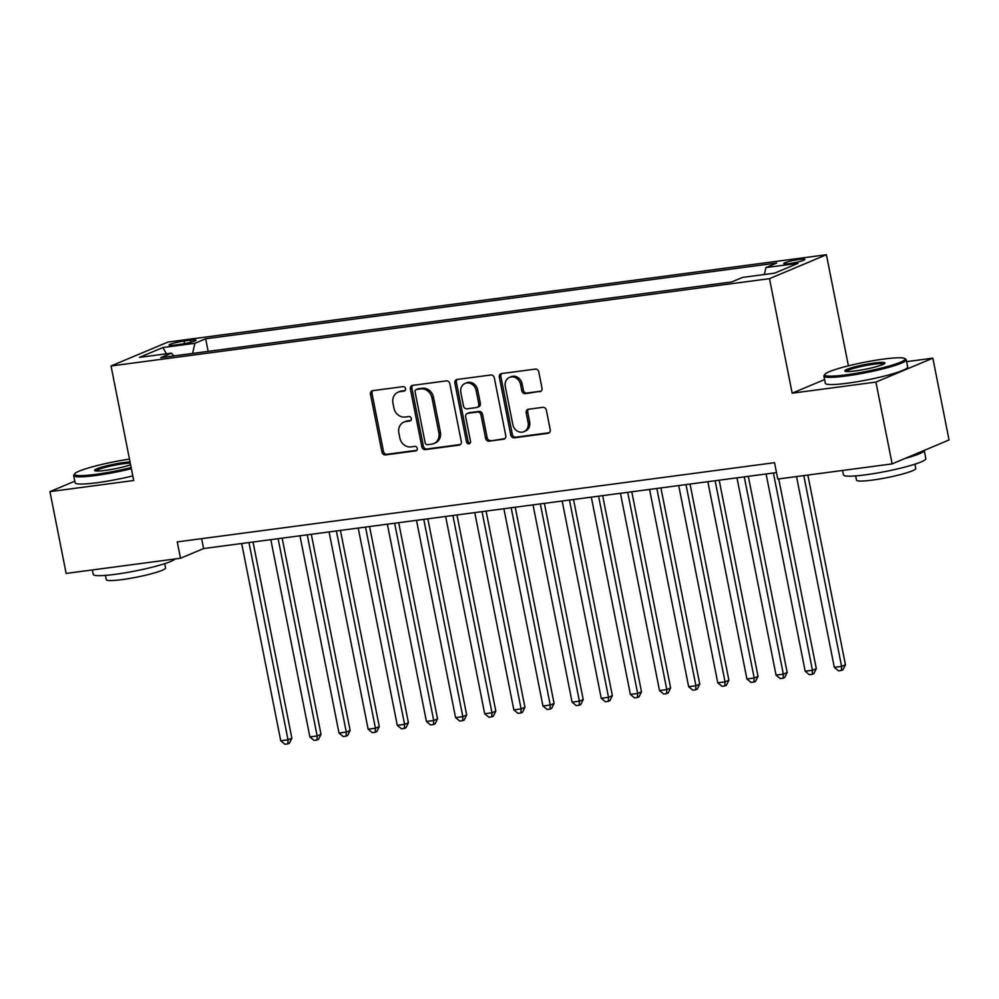 <?xml version="1.0" encoding="UTF-8"?>
<svg xmlns="http://www.w3.org/2000/svg" width="999" height="999" viewBox="0 0 999 999"><rect width="100%" height="100%" fill="white"/><g stroke="black" fill="none" stroke-linecap="round" stroke-linejoin="round"><path stroke-width="1.5" d="M405.557 388.611A2.31 1.998 -112.8 0 0 403.109 386.638L372.714 390.659A3.297 2.86 -112.8 0 0 370.492 394.255L381.943 452.072A3.297 2.86 -112.8 0 0 385.439 454.907L415.821 450.874A2.31 1.998 -112.8 0 0 414.935 446.378L411.001 446.903A10.552 9.153 -112.8 0 1 399.812 437.837L398.863 433.017A10.552 9.153 -112.8 0 1 403.921 422.077A10.552 9.153 -112.8 0 1 405.981 421.528L409.902 421.004A2.31 1.998 -112.8 0 0 409.016 416.508L405.082 417.02A10.552 9.153 -112.8 0 1 393.893 407.967L392.944 403.146A10.552 9.153 -112.8 0 1 398.014 392.207A10.552 9.153 -112.8 0 1 400.062 391.645L403.996 391.133A2.31 1.998 -112.8 0 0 405.557 388.611M799.262 259.44A10.739 1.224 -11.2 0 0 783.79 263.599A10.739 1.224 -11.2 0 0 789.41 263.586A10.739 1.224 -11.2 0 0 804.869 259.428A10.739 1.224 -11.2 0 0 799.262 259.44M539.785 391.745A3.297 2.86 -112.8 0 0 542.007 388.161L538.798 371.94A3.297 2.86 -112.8 0 0 535.302 369.106L501.548 373.576A3.297 2.86 -112.8 0 0 499.325 377.172L510.776 434.99A3.297 2.86 -112.8 0 0 514.273 437.812L548.014 433.341A3.297 2.86 -112.8 0 0 550.237 429.745L546.366 410.152A3.297 2.86 -112.8 0 0 542.869 407.33L528.421 409.24A3.297 2.86 -112.8 0 0 526.198 412.837L528.121 422.552A8.816 7.655 -112.8 0 1 523.888 431.693A8.816 7.655 -112.8 0 1 512.824 424.575L505.282 386.513A8.816 7.655 -112.8 0 1 509.527 377.372A8.816 7.655 -112.8 0 1 520.591 384.49L521.84 390.834A3.297 2.86 -112.8 0 0 525.337 393.656L540.996 391.233M824.6 379.558L792.17 393.194L875.923 382.08L892.132 463.886L949.05 439.972L932.854 358.166L906.63 361.638M792.17 393.194L769.492 278.659L111.039 365.971L167.957 342.058L826.41 254.733L769.492 278.659M74.8 481.181L49.95 491.62L133.716 480.507L111.039 365.971M49.95 491.62L66.146 573.426L180.507 558.254L203.584 548.563L776.485 472.589M892.132 463.886L777.771 479.058L774.537 462.687L177.26 541.895L180.507 558.254M449.85 383.728A3.297 2.86 -112.8 0 0 446.353 380.894L412.612 385.377A3.297 2.86 -112.8 0 0 410.389 388.961L421.84 446.778A3.297 2.86 -112.8 0 0 425.337 449.612L459.078 445.142A3.297 2.86 -112.8 0 0 461.301 441.546L449.85 383.728M457.08 379.47L490.834 375A3.297 2.86 -112.8 0 1 494.318 377.834L505.769 435.651A3.297 2.86 -112.8 0 1 503.546 439.235L489.11 441.158A3.297 2.86 -112.8 0 1 485.614 438.324L480.969 414.872A3.297 2.86 -112.8 0 0 477.472 412.038L467.894 413.311A3.297 2.86 -112.8 0 0 465.671 416.908L470.504 441.308A2.31 1.998 -112.8 0 1 466.496 441.845L454.857 383.067A3.297 2.86 -112.8 0 1 457.08 379.47M174.525 345.08L180.931 344.23A10.415 1.186 -11.2 0 0 195.916 340.209A10.415 1.186 -11.2 0 0 190.472 340.222L184.066 341.071A10.415 1.186 -11.2 0 0 169.081 345.092A10.415 1.186 -11.2 0 0 174.525 345.08M764.36 274.513L765.933 267.582L776.71 263.049L205.657 338.786L194.892 343.306L192.595 353.434M765.933 267.582L797.989 263.336L774.6 273.152L742.557 277.41L731.78 281.93L160.739 357.654L171.503 353.134L139.46 357.38L162.849 347.552L194.892 343.306M875.923 382.08L932.854 358.166M848.413 365.834L826.41 254.733M201.623 538.661L203.584 548.563M208.154 351.373L205.657 338.786M173.826 355.919L171.503 353.134M166.421 353.808L162.849 347.552M405.082 390.547L401.598 391.009A10.552 9.153 -112.8 0 0 399.55 391.558L398.014 392.207M403.921 422.077L405.469 421.428A10.552 9.153 -112.8 0 1 407.517 420.879L411.001 420.417M372.914 390.634A3.297 2.86 -112.8 0 0 372.028 393.606L383.479 451.423A3.297 2.86 -112.8 0 0 386.975 454.258L416.92 450.287M412.799 385.352A3.297 2.86 -112.8 0 0 411.925 388.311L423.376 446.128A3.297 2.86 -112.8 0 0 426.873 448.963L460.427 444.518M416.645 389.448A2.31 1.998 -112.8 0 0 415.097 391.97L425.137 442.719A2.31 1.998 -112.8 0 0 427.584 444.692L431.73 444.143A10.552 9.153 -112.8 0 0 433.791 443.593A10.552 9.153 -112.8 0 0 438.848 432.654L431.98 397.964A10.552 9.153 -112.8 0 0 420.791 388.898L416.645 389.448L418.181 388.811A2.31 1.998 -112.8 0 0 417.744 388.923L416.196 389.573M433.791 443.593L435.327 442.944A10.552 9.153 -112.8 0 0 440.384 432.005L438.848 432.654M418.181 388.811L422.327 388.249A10.552 9.153 -112.8 0 1 433.516 397.315L440.384 432.005M504.895 438.623L489.11 441.158M467.245 413.486L468.793 412.837A3.297 2.86 -112.8 0 1 469.43 412.662L479.008 411.401A3.297 2.86 -112.8 0 1 482.505 414.223L487.15 437.674A3.297 2.86 -112.8 0 0 490.646 440.509M457.28 379.445A3.297 2.86 -112.8 0 0 456.393 382.417L468.032 441.196A2.31 1.998 -112.8 0 0 470.079 443.194M476.148 390.547A8.816 7.655 -112.8 0 0 465.084 383.429A8.816 7.655 -112.8 0 0 460.851 392.57L463.499 405.981A3.297 2.86 -112.8 0 0 466.995 408.816L476.585 407.542A3.297 2.86 -112.8 0 0 478.808 403.958L476.148 390.547L477.684 389.897A8.816 7.655 -112.8 0 0 466.62 382.779L465.084 383.429M477.222 407.367L478.758 406.73A3.297 2.86 -112.8 0 0 480.344 403.309L478.808 403.958M477.684 389.897L480.344 403.309M509.527 377.372L511.063 376.723A8.816 7.655 -112.8 0 1 522.127 383.841L523.376 390.184A3.297 2.86 -112.8 0 0 526.873 393.019L541.121 391.121M523.888 431.693L525.424 431.044A8.816 7.655 -112.8 0 0 529.657 421.903L528.121 422.552M528.621 409.215A3.297 2.86 -112.8 0 0 527.734 412.187L529.657 421.903M501.748 373.551A3.297 2.86 -112.8 0 0 500.861 376.523L512.312 434.34A3.297 2.86 -112.8 0 0 515.809 437.175L549.363 432.717M241.683 543.506L280.744 740.783L288.024 739.822L291.87 738.199L253.022 542.007M291.87 738.199L289.373 743.231L287.837 743.88L288.024 739.822L248.963 542.544M287.837 743.88L284.927 744.267L280.744 740.783M129.483 459.115A40.971 4.683 -11.2 0 0 74.638 473.826A40.971 4.683 -11.2 0 0 95.904 474.338A40.971 4.683 -11.2 0 0 131.156 467.582M131.369 468.693A41.97 4.795 168.8 0 1 95.629 475.512A41.97 4.795 168.8 0 1 73.689 475.586A41.97 4.795 168.8 0 1 73.851 474.987L74.638 473.826M130.607 464.797A20.479 2.348 168.8 0 1 105.282 470.392A20.479 2.348 168.8 0 1 94.755 470.666A20.479 2.348 168.8 0 1 103.134 466.745A20.479 2.348 168.8 0 1 124.051 462.512A20.479 2.348 168.8 0 1 130.032 461.913M130.257 463.086A19.48 2.223 -11.2 0 0 123.789 463.686A19.48 2.223 -11.2 0 0 95.817 470.966M175.225 558.953A41.97 4.795 168.8 0 1 115.197 574.338A41.97 4.795 168.8 0 1 93.257 574.413L92.37 569.942M164.723 563.648L165.559 567.919A30.22 3.459 168.8 0 1 122.078 579.607A30.22 3.459 168.8 0 1 106.269 579.657L105.432 575.399M132.805 475.886A41.97 4.795 168.8 0 1 97.053 482.717A41.97 4.795 168.8 0 1 75.112 482.779L73.689 475.586M883.665 359.078A40.971 4.683 -11.2 0 0 824.874 374.338A40.971 4.683 -11.2 0 0 846.128 374.85A40.971 4.683 -11.2 0 0 887.974 366.358A40.971 4.683 -11.2 0 0 904.707 358.529A40.971 4.683 -11.2 0 0 883.665 359.078M904.707 358.529L905.881 359.303A41.97 4.795 168.8 0 1 906.268 359.79A41.97 4.795 168.8 0 1 845.853 376.024A41.97 4.795 168.8 0 1 823.913 376.099A41.97 4.795 168.8 0 1 824.088 375.499L824.874 374.338M874.275 363.024A20.479 2.348 168.8 0 1 884.902 363.274A20.479 2.348 168.8 0 1 855.506 370.904A20.479 2.348 168.8 0 1 844.992 371.178A20.479 2.348 168.8 0 1 853.358 367.257A20.479 2.348 168.8 0 1 874.275 363.024M884.04 363.948A19.48 2.223 -11.2 0 0 874.013 364.198A19.48 2.223 -11.2 0 0 846.053 371.478M905.294 458.354A41.97 4.795 168.8 0 0 924.212 450.437A41.97 4.795 168.8 0 1 924.212 450.437L925.836 458.616A41.97 4.795 168.8 0 1 865.421 474.85A41.97 4.795 168.8 0 1 843.481 474.925L842.594 470.454M914.947 464.16L915.796 468.419A30.22 3.459 168.8 0 1 872.302 480.107A30.22 3.459 168.8 0 1 856.505 480.169L855.656 475.899M906.268 359.79L907.691 366.995A41.97 4.795 168.8 0 1 847.289 383.229A41.97 4.795 168.8 0 1 825.336 383.291L823.913 376.099M270.816 539.647L309.877 736.925L317.158 735.951L321.004 734.34L282.155 538.136M321.004 734.34L318.506 739.36L316.97 740.009L317.158 735.951L278.097 538.673M316.97 740.009L314.061 740.396L309.877 736.925M299.95 535.776L339.011 733.054L346.291 732.092L350.137 730.469L311.301 534.278M350.137 730.469L347.652 735.501L346.104 736.151L346.291 732.092L307.23 534.815M346.104 736.151L343.194 736.538L339.011 733.054M329.083 531.918L368.144 729.195L375.437 728.221L379.283 726.61L340.434 530.407M379.283 726.61L376.785 731.643L375.237 732.279L375.437 728.221L336.376 530.956M375.237 732.279L372.327 732.667L368.144 729.195M358.216 528.059L397.277 725.324L404.57 724.362L408.416 722.752L369.568 526.548M408.416 722.752L405.919 727.771L404.383 728.421L404.57 724.362L365.509 527.085M404.383 728.421L401.461 728.808L397.277 725.324M387.362 524.188L426.423 721.465L433.703 720.504L437.55 718.88L398.701 522.689M437.55 718.88L435.052 723.913L433.516 724.562L433.703 720.504L394.642 523.226M433.516 724.562L430.594 724.949L426.423 721.465M416.496 520.329L455.556 717.607L462.837 716.633L466.683 715.022L427.834 518.818M466.683 715.022L464.185 720.042L462.649 720.691L462.837 716.633L423.776 519.355M462.649 720.691L459.74 721.078L455.556 717.607M445.629 516.458L484.69 713.736L491.97 712.774L495.816 711.151L456.968 514.96M495.816 711.151L493.319 716.183L491.783 716.832L491.97 712.774L452.909 515.496M491.783 716.832L488.873 717.22L484.69 713.736M474.762 512.599L513.823 709.877L521.103 708.903L524.95 707.292L486.101 511.088M524.95 707.292L522.452 712.324L520.916 712.961L521.103 708.903L482.042 511.638M520.916 712.961L518.006 713.348L513.823 709.877M503.896 508.741L542.957 706.006L550.237 705.044L554.083 703.433L515.234 507.23M554.083 703.433L551.598 708.453L550.049 709.103L550.237 705.044L511.176 507.767M550.049 709.103L547.14 709.49L542.957 706.006M533.029 504.87L572.09 702.147L579.383 701.186L583.229 699.562L544.38 503.371M583.229 699.562L580.731 704.595L579.183 705.244L579.383 701.186L540.322 503.908M579.183 705.244L576.273 705.631L572.09 702.147M562.162 501.011L601.223 698.276L608.516 697.314L612.362 695.704L573.513 499.5M612.362 695.704L609.865 700.724L608.329 701.373L608.516 697.314L569.455 500.037M608.329 701.373L605.406 701.76L601.223 698.276M591.308 497.14L630.369 694.417L637.649 693.456L641.495 691.832L602.647 495.641M641.495 691.832L638.998 696.865L637.462 697.514L637.649 693.456L598.588 496.178M637.462 697.514L634.54 697.901L630.369 694.417M620.441 493.281L659.502 690.559L666.783 689.585L670.629 687.974L631.78 491.77M670.629 687.974L668.131 693.006L666.595 693.643L666.783 689.585L627.722 492.32M666.595 693.643L663.686 694.03L659.502 690.559M649.575 489.423L688.636 686.688L695.916 685.726L699.762 684.115L660.913 487.912M699.762 684.115L697.265 689.135L695.729 689.785L695.916 685.726L656.855 488.449M695.729 689.785L692.819 690.172L688.636 686.688M678.708 485.551L717.769 682.829L725.049 681.867L728.895 680.244L690.047 484.053M728.895 680.244L726.398 685.277L724.862 685.926L725.049 681.867L685.988 484.59M724.862 685.926L721.952 686.313L717.769 682.829M707.841 481.693L746.902 678.958L754.183 677.996L758.029 676.385L719.18 480.182M758.029 676.385L755.531 681.405L753.995 682.055L754.183 677.996L715.122 480.719M753.995 682.055L751.086 682.442L746.902 678.958M736.975 477.822L776.036 675.099L783.328 674.138L787.175 672.514L748.326 476.323M787.175 672.514L784.677 677.547L783.129 678.196L783.328 674.138L744.255 476.86M783.129 678.196L780.219 678.583L776.036 675.099M766.108 473.963L805.169 671.241L812.462 670.267L816.308 668.656L778.733 478.921M816.308 668.656L813.81 673.688L812.274 674.325L812.462 670.267L773.401 473.002M812.274 674.325L809.352 674.712L805.169 671.241M796.528 476.56L834.315 667.369L841.595 666.408L845.441 664.797L807.866 475.062M845.441 664.797L842.944 669.817L841.408 670.466L841.595 666.408L803.808 475.599M841.408 670.466L838.486 670.853L834.315 667.369M184.578 343.656L184.066 341.071M190.871 342.257L190.472 340.222M401.598 391.009L400.062 391.645M410.764 420.641L409.902 421.004M407.517 420.879L405.981 421.528M416.67 450.512L415.821 450.874M386.975 454.258L385.439 454.907M383.479 451.423L381.943 452.072M372.028 393.606L370.492 394.255M404.845 390.771L403.996 391.133M460.289 444.63L459.078 445.142M426.873 448.963L425.337 449.612M423.376 446.128L421.84 446.778M411.925 388.311L410.389 388.961M433.516 397.315L431.98 397.964M422.327 388.249L420.791 388.898M504.757 438.723L503.546 439.235M487.15 437.674L485.614 438.324M482.505 414.223L480.969 414.872M479.008 411.401L477.472 412.038M469.43 412.662L467.894 413.311M468.032 441.196L466.496 441.845M456.393 382.417L454.857 383.067M526.873 393.019L525.337 393.656M523.376 390.184L521.84 390.834M522.127 383.841L520.591 384.49M527.734 412.187L526.198 412.837M549.225 432.829L548.014 433.341M515.809 437.175L514.273 437.812M512.312 434.34L510.776 434.99M500.861 376.523L499.325 377.172"/></g></svg>
